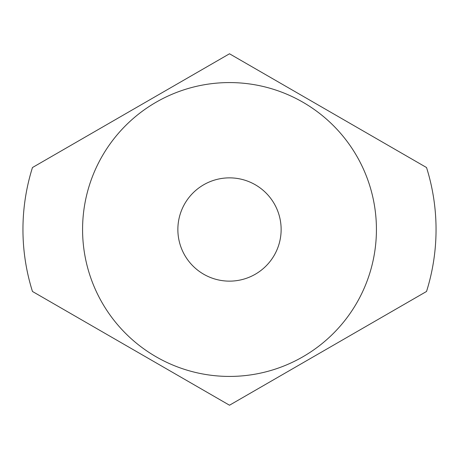 <?xml version="1.0" encoding="UTF-8"?>
<svg xmlns="http://www.w3.org/2000/svg" width="459" height="459" viewBox="0 0 459 459"><rect width="100%" height="100%" fill="white"/><g stroke="black" fill="none" stroke-linecap="round" stroke-linejoin="round"><path stroke-width="0.69" d="M177.862 229.5A51.637 51.637 0 0 0 229.5 281.137A51.637 51.637 0 0 0 281.137 229.5A51.637 51.637 0 0 0 229.5 177.862A51.637 51.637 0 0 0 177.862 229.5M376.426 229.5A146.926 146.926 0 0 0 229.5 82.574A146.926 146.926 0 0 0 82.574 229.5A146.926 146.926 0 0 0 229.5 376.426A146.926 146.926 0 0 0 376.426 229.5M436.05 229.5A206.55 206.55 0 0 0 426.537 167.535L229.5 53.778L32.463 167.535A206.55 206.55 0 0 0 32.463 291.465L229.5 405.222L426.537 291.465A206.55 206.55 0 0 0 436.05 229.5"/></g></svg>
